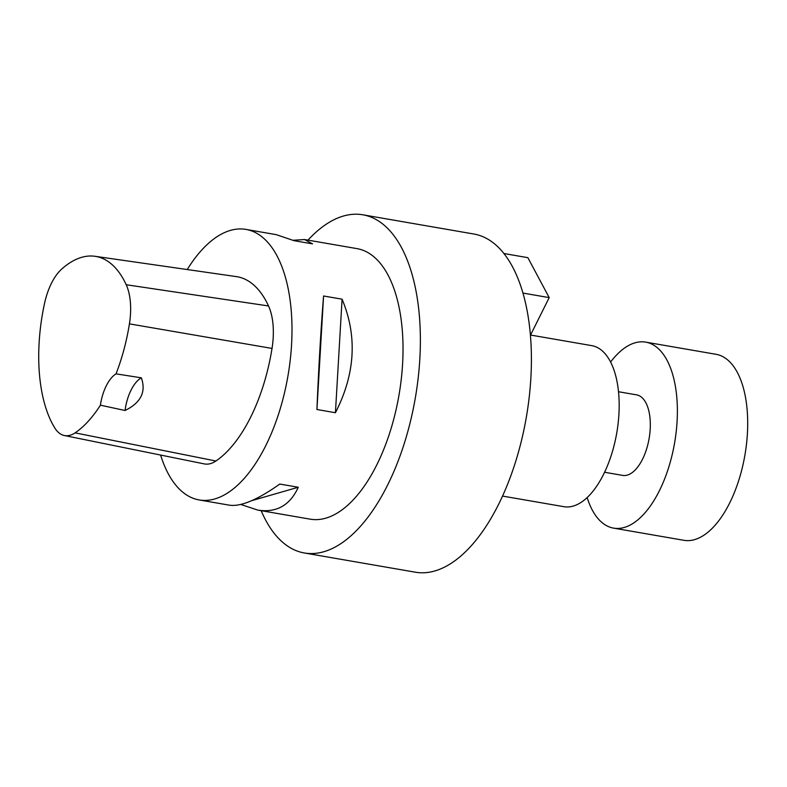 <?xml version="1.0" encoding="UTF-8"?>
<svg xmlns="http://www.w3.org/2000/svg" width="787" height="787" viewBox="0 0 787 787"><rect width="100%" height="100%" fill="white"/><g stroke="black" fill="none" stroke-linecap="round" stroke-linejoin="round"><path stroke-width="1.18" d="M141.345 377.839A34.323 16.586 -80.2 0 0 125.064 410.489C140.863 402.728 146.284 391.847 141.345 377.839A18045.31 14195.945 148.4 0 0 116.033 373.855A34.323 16.586 -80.2 0 0 100.411 405.187A18045.31 12976.351 157.6 0 0 125.064 410.489M116.033 373.855A125.143 60.481 -80.2 0 0 129.432 323.86A47.928 23.157 -80.2 0 0 126.215 284.737A125.143 60.481 -80.2 0 0 95.02 256.296A125.143 60.481 -80.2 0 0 61.602 269.174A47.928 23.157 -80.2 0 0 44.534 303.418A125.143 60.481 -80.2 0 0 54.795 427.971A47.928 23.157 -80.2 0 0 64.386 435.536A47.928 23.157 -80.2 0 0 75.09 432.86A125.143 60.481 -80.2 0 0 100.411 405.187M95.02 256.296L236.316 276.601A129.235 62.458 99.8 0 1 268.534 305.966A52.021 25.145 99.8 0 1 272.027 348.434A129.235 62.458 99.8 0 1 215.904 461.005A52.021 25.145 99.8 0 1 204.295 463.907L64.386 435.536M323.575 295.991C320.87 329.792 318.656 367.637 316.925 409.515L323.575 295.991L342.079 299.188C357.495 336.138 355.271 373.973 335.429 412.722L342.079 299.188M316.925 409.515L335.429 412.722M240.763 504.457L257.733 510.084C276.493 512.996 290 505.382 298.273 487.251L279.769 484.054C257.624 499.784 240.842 506.828 229.41 505.185L199.16 499.942A137.282 66.344 -80.2 0 0 279.031 412.614A137.282 66.344 -80.2 0 0 276.916 255.677A137.282 66.344 -80.2 0 0 245.987 229.41A137.282 66.344 -80.2 0 0 187.237 269.548M251.751 500.65L298.273 487.251M245.987 229.41L276.227 234.644L294.023 240.674L312.528 243.872L304.559 239.543L293.197 240.271M160.607 455.053A137.282 66.344 -80.2 0 0 199.16 499.942M257.733 510.084L310.186 519.164A137.282 66.344 -80.2 0 0 390.057 431.837A137.282 66.344 -80.2 0 0 387.942 274.889A137.282 66.344 -80.2 0 0 357.003 248.623L304.559 239.543M261.156 510.674A171.605 82.93 -80.2 0 0 304.333 552.976L415.349 572.198A171.605 82.93 -80.2 0 0 515.19 463.031A171.605 82.93 -80.2 0 0 512.553 266.852A171.605 82.93 -80.2 0 0 473.882 234.024L362.856 214.802A171.605 82.93 -80.2 0 0 307.973 240.133M304.333 552.976A171.605 82.93 -80.2 0 0 404.164 443.819A171.605 82.93 -80.2 0 0 401.527 247.639A171.605 82.93 -80.2 0 0 362.856 214.802M502.529 496.076L563.905 506.69A81.72 39.498 -80.2 0 0 611.45 454.709A81.72 39.498 -80.2 0 0 610.2 361.272A81.72 39.498 -80.2 0 0 591.785 345.641L530.536 335.036M522.952 293.069L549.198 297.614L527.861 257.674L503.916 253.522M549.198 297.614L530.428 335.262M618.513 391.739L636.624 394.867A40.865 19.744 99.8 0 1 645.832 402.688A40.865 19.744 99.8 0 1 646.461 449.407A40.865 19.744 99.8 0 1 622.684 475.397L604.573 472.259M610.594 362.04A94.381 45.616 99.8 0 1 645.753 342.138L716.062 354.307A94.381 45.616 99.8 0 1 744.915 455.083A94.381 45.616 99.8 0 1 683.873 540.305L613.555 528.126A94.381 45.616 99.8 0 1 592.286 510.074A94.381 45.616 99.8 0 1 587.141 497.571M645.753 342.138A94.381 45.616 99.8 0 1 674.597 442.914A94.381 45.616 99.8 0 1 613.555 528.126M215.904 461.005L75.09 432.86M272.027 348.434L129.432 323.86M268.534 305.966L126.215 284.737"/></g></svg>
